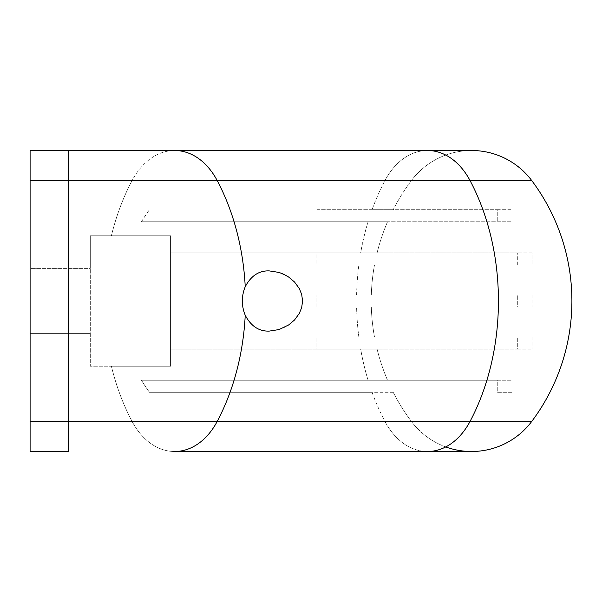 <?xml version="1.0" encoding="UTF-8"?>
<svg xmlns="http://www.w3.org/2000/svg" width="602" height="602" viewBox="0 0 602 602"><rect width="100%" height="100%" fill="white"/><g stroke="black" fill="none" stroke-linecap="round" stroke-linejoin="round"><path stroke-width="0.45" stroke-dasharray="3.01 2.26" d="M30.1 180.6L68.229 180.6L68.229 421.4L68.229 333.606L30.1 333.606L30.1 180.6L68.229 180.6L68.229 268.394L68.229 150.5L30.1 150.5L30.1 421.4L68.229 421.4L68.229 333.606L90.3 333.606L30.1 333.606L30.1 268.394L90.3 268.394L90.3 235.781L90.3 268.394L30.1 268.394L30.1 150.5L30.1 180.6L68.229 180.6L68.229 150.5L68.229 180.6L132.079 180.6A200.669 141.891 -90 0 0 111.4 235.781L170.569 235.781L90.3 235.781L111.4 235.781L90.3 235.781L90.3 366.219L90.3 235.781L170.569 235.781L170.569 366.219L90.3 366.219L111.4 366.219L90.3 366.219L90.3 333.606L30.1 333.606L90.3 333.606L90.3 268.394L90.3 366.219L170.569 366.219L111.4 366.219L170.569 366.219L170.569 235.781L170.569 252.84L377.1 252.84A200.669 200.669 0 0 1 387.553 221.739A200.669 200.669 0 0 0 377.1 252.84L360.688 252.84A200.669 141.891 -90 0 1 368.078 221.739L387.553 221.739L368.078 221.739A200.669 141.891 -90 0 0 360.688 252.84L170.569 252.84L170.569 294.98L170.569 235.781L111.4 235.781A200.669 141.891 -90 0 1 132.079 180.6L411.369 180.6A75.25 75.25 0 0 1 471.569 150.5A75.25 75.25 0 0 0 411.369 180.6A200.669 200.669 0 0 0 393.211 209.699A200.669 200.669 0 0 1 411.369 180.6A75.25 75.25 0 0 1 471.569 150.5L427.488 150.5A75.25 53.209 90 0 0 384.919 180.6A200.669 141.891 -90 0 0 372.081 209.699L393.211 209.699L372.081 209.699A200.669 141.891 -90 0 1 384.919 180.6L411.369 180.6A200.669 200.669 0 0 0 393.211 209.699M30.1 421.4L68.229 421.4L68.229 451.5L30.1 451.5L30.1 333.606L30.1 451.5L30.1 421.4L68.229 421.4L68.229 451.5L68.229 421.4L384.919 421.4A200.669 141.891 -90 0 1 372.081 392.301L149.469 392.301A283.783 200.669 180 0 1 141.47 380.261A283.783 200.669 0 0 0 149.469 392.301L393.211 392.301A200.669 200.669 0 0 0 411.369 421.4A75.25 75.25 0 0 0 445.743 446.932A75.25 75.25 0 0 1 411.369 421.4A200.669 200.669 0 0 1 393.211 392.301L372.081 392.301A200.669 141.891 -90 0 0 384.919 421.4L411.369 421.4A200.669 200.669 0 0 1 393.211 392.301M141.47 221.739L368.078 221.739L141.47 221.739A283.783 200.669 180 0 1 149.469 209.699A283.783 200.669 0 0 0 141.47 221.739L317.043 221.739L317.043 209.699L497.26 209.699L317.043 209.699L317.043 221.739L511.948 221.739L141.47 221.739M170.569 270.9L170.569 331.1L170.569 270.9L269.245 270.9L279.08 272.443L288.651 277.048L294.536 282.007L299.397 288.697L301.707 294.536L302.558 300.992L301.715 307.441L299.412 313.281L294.559 319.971L288.674 324.945L283.963 327.638L279.095 329.557L269.245 331.1C259.01 331.476 251.004 326.194 245.232 315.26A200.669 141.891 -90 0 1 217.217 421.4L531.769 421.4A200.669 200.669 0 0 0 531.769 180.6L470.057 180.6A75.25 53.209 90 0 0 427.488 150.5A75.25 53.209 -90 0 0 384.919 180.6L132.079 180.6A75.25 53.209 90 0 1 174.648 150.5A75.25 53.209 -90 0 0 132.079 180.6L217.217 180.6A200.669 141.891 -90 0 1 245.232 286.74C251.004 275.806 259.003 270.531 269.245 270.9L170.569 270.9L170.569 331.1L269.245 331.1L170.569 331.1L170.569 270.9M170.569 349.16L170.569 307.02L170.569 349.16L377.1 349.16A200.669 200.669 0 0 0 387.553 380.261A200.669 200.669 0 0 1 377.1 349.16A200.669 200.669 0 0 0 387.553 380.261A200.669 200.669 0 0 1 377.1 349.16L360.688 349.16A200.669 141.891 -90 0 0 368.078 380.261L387.553 380.261L368.078 380.261A200.669 141.891 -90 0 1 360.688 349.16L170.569 349.16M371.321 307.02L356.602 307.02A200.669 141.891 -90 0 0 358.86 337.12L170.569 337.12L316.027 337.12L316.027 349.16L517.321 349.16L316.027 349.16L316.027 337.12L532.017 337.12L170.569 337.12L358.86 337.12A200.669 141.891 -90 0 1 356.602 307.02L170.569 307.02L316.027 307.02L316.027 294.98L532.017 294.98L316.027 294.98L316.027 307.02L517.321 307.02L170.569 307.02L170.569 294.98L170.569 307.02L371.321 307.02A200.669 200.669 0 0 0 374.512 337.12A200.669 200.669 0 0 1 371.321 307.02A200.669 200.669 0 0 0 374.512 337.12L358.86 337.12L374.512 337.12M245.232 286.74C241.364 296.244 241.364 305.756 245.232 315.26M471.569 451.5A75.25 75.25 0 0 1 411.369 421.4A75.25 75.25 0 0 0 471.569 451.5M356.602 294.98L371.321 294.98A200.669 200.669 0 0 1 374.512 264.88A200.669 200.669 0 0 0 371.321 294.98L356.602 294.98A200.669 141.891 -90 0 1 358.86 264.88L374.512 264.88L358.86 264.88A200.669 141.891 -90 0 0 356.602 294.98L170.569 294.98L356.602 294.98M517.321 307.02L532.017 307.02L517.321 307.02L517.321 294.98L517.321 307.02M316.027 264.88L170.569 264.88L358.86 264.88L170.569 264.88L316.027 264.88L316.027 252.84L170.569 252.84L517.321 252.84L316.027 252.84L316.027 264.88L517.321 264.88L316.027 264.88M316.027 294.98L170.569 294.98L316.027 294.98M532.017 294.98L532.017 307.02L532.017 294.98M141.47 380.261L497.26 380.261L141.47 380.261M517.321 349.16L532.017 349.16L517.321 349.16L517.321 337.12L517.321 349.16M532.017 337.12L532.017 349.16L532.017 337.12M532.017 252.84L517.321 252.84L532.017 252.84L532.017 264.88L532.017 252.84M532.017 264.88L517.321 264.88L532.017 264.88M511.948 392.301L497.26 392.301L497.26 380.261L511.948 380.261L497.26 380.261L497.26 392.301L511.948 392.301L511.948 380.261L511.948 392.301M317.043 392.301L317.043 380.261L317.043 392.301M497.26 209.699L511.948 209.699L497.26 209.699L497.26 221.739L497.26 209.699M511.948 221.739L511.948 209.699L511.948 221.739M411.369 421.4L384.919 421.4A75.25 53.209 -90 0 0 427.488 451.5A75.25 53.209 90 0 1 384.919 421.4L132.079 421.4A75.25 53.209 -90 0 0 174.648 451.5A75.25 53.209 90 0 0 217.217 421.4L132.079 421.4A200.669 141.891 -90 0 1 111.4 366.219A200.669 141.891 -90 0 0 132.079 421.4A75.25 53.209 90 0 0 174.648 451.5L427.488 451.5A75.25 53.209 90 0 0 470.057 421.4A200.669 141.891 -90 0 0 470.057 180.6L217.217 180.6A75.25 53.209 90 0 0 174.648 150.5L427.488 150.5M517.321 264.88L517.321 252.84L517.321 264.88M68.229 150.5L174.648 150.5"/><path stroke-width="0.9" d="M30.1 421.4L68.229 421.4L68.229 451.5L30.1 451.5L30.1 150.5L471.569 150.5A75.25 75.25 0 0 1 531.769 180.6A75.25 75.25 0 0 0 471.569 150.5A75.25 75.25 0 0 1 531.769 180.6A200.669 200.669 0 0 1 531.769 421.4A75.25 75.25 0 0 1 471.569 451.5A75.25 75.25 0 0 0 531.769 421.4A75.25 75.25 0 0 1 471.569 451.5A75.25 75.25 0 0 0 531.769 421.4L470.057 421.4A200.669 141.891 -90 0 0 470.057 180.6L531.769 180.6M445.743 446.932A75.25 75.25 0 0 0 471.569 451.5A75.25 75.25 0 0 1 445.743 446.932M30.1 180.6L68.229 180.6L68.229 421.4L470.057 421.4A75.25 53.209 -90 0 1 427.488 451.5L174.648 451.5A75.25 53.209 -90 0 0 217.217 421.4A200.669 141.891 -90 0 0 245.232 315.26C251.004 326.194 259.003 331.469 269.245 331.1L279.08 329.557L288.651 324.952L294.536 319.993L299.397 313.303L301.707 307.464L302.558 301.008L301.715 294.559L299.412 288.719L294.559 282.029L288.674 277.055L283.963 274.361L279.095 272.443L269.245 270.9C259.01 270.524 251.004 275.806 245.232 286.74A200.669 141.891 -90 0 0 217.217 180.6L470.057 180.6A75.25 53.209 -90 0 0 427.488 150.5M245.232 315.26C241.357 305.733 241.357 296.222 245.232 286.74M174.648 150.5A75.25 53.209 -90 0 1 217.217 180.6L68.229 180.6L68.229 150.5M427.488 451.5L471.569 451.5L427.488 451.5"/></g></svg>
